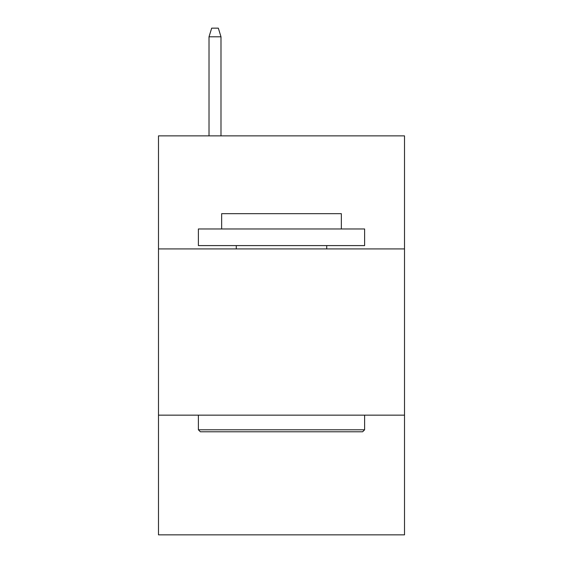 <?xml version="1.0" encoding="UTF-8"?>
<svg xmlns="http://www.w3.org/2000/svg" width="563" height="563" viewBox="0 0 563 563"><rect width="100%" height="100%" fill="white"/><g stroke="black" fill="none" stroke-linecap="round" stroke-linejoin="round"><path stroke-width="0.84" d="M404.515 248.916L404.515 135.873L158.484 135.873L158.484 248.916L404.515 248.916L404.515 534.85L158.484 534.85L158.484 248.916M404.515 415.156L158.484 415.156M200.372 431.779L198.38 429.787L364.62 429.787L362.628 431.779L200.372 431.779M364.62 228.965L364.62 245.595L198.38 245.595L198.38 228.965L364.62 228.965M221.653 228.965L221.653 213.673L341.347 213.673L341.347 228.965M364.62 415.156L364.62 429.787M198.38 415.156L198.38 429.787M326.716 245.595L326.716 248.916M236.284 245.595L236.284 248.916M220.992 135.873L220.992 36.792L209.021 36.792L209.021 135.873M209.021 36.792L211.681 28.15L218.331 28.15L220.992 36.792"/></g></svg>
